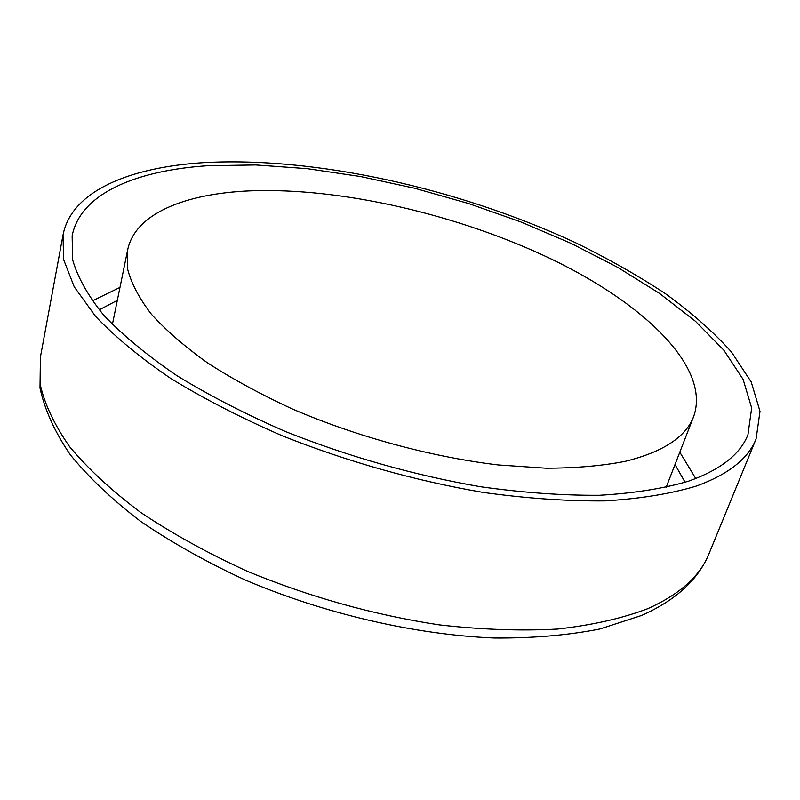 <?xml version="1.0" encoding="UTF-8"?>
<svg xmlns="http://www.w3.org/2000/svg" width="800" height="800" viewBox="0 0 800 800"><rect width="100%" height="100%" fill="white"/><g stroke="black" fill="none" stroke-linecap="round" stroke-linejoin="round"><path stroke-width="1.2" d="M250.35 190.84C341.8 187.39 458.68 214.67 551.8 259.28C644.11 303.77 710.89 367.3 693.72 416.36C685.99 436.95 663.18 451.94 625.29 461.33C602.15 465.86 575.71 468.15 545.99 468.21L498.12 464.94C430.87 456.88 356.6 436.71 292.06 408.85C260.77 394.38 232.61 379.08 207.58 362.92C184.72 346.58 165.99 330.33 151.36 314.19C139.21 298.36 131.31 283.38 127.66 269.26L127.68 249.77C135.27 213.37 185.37 193.53 250.35 190.84M688.7 481.13C720.54 469.74 740.29 454.28 747.94 434.75L751.67 407.97L743.1 379.37L723.79 350.14L695.39 321.23L659.5 293.4L617.57 267.27L570.96 243.32L520.87 221.94L468.4 203.47L414.6 188.24L360.52 176.53L307.2 168.66L255.81 164.95L207.62 165.72C136.02 170.42 80.34 193.59 72.14 235.85L72.61 259.74C77.55 277.13 87.94 295.63 103.76 315.23C122.79 335.25 147.13 355.36 176.77 375.57C209.21 395.48 245.54 414.18 285.76 431.66C349.27 456.9 414.22 475.26 480.6 486.75C523.21 492.71 562.88 495.55 599.6 495.27C633.98 493.26 663.68 488.55 688.7 481.13M203 162.68C129.17 167.39 71.42 191.17 63.03 234.93L63.56 259.44L74.22 286.83L95.62 316.42C115.18 336.98 140.21 357.65 170.71 378.41C204.09 398.87 241.47 418.08 282.84 436.02C348.2 461.93 414.98 480.72 483.17 492.42C526.91 498.46 567.6 501.28 605.21 500.89C640.4 498.73 670.74 493.79 696.26 486.09C728.35 474.41 748.3 458.68 756.1 438.91L760 411.34L751.21 381.94L731.4 351.91C713.41 331.91 691.45 312.51 665.49 293.71C637.77 275.44 607.57 258.33 574.88 242.4C458.51 188.4 314.93 156.23 203 162.68M695.77 478.55L679.8 452.19M685.11 482.32L675.01 464.52M708.97 553.81C698.25 579.69 675.8 600.24 641.63 615.46L600.03 628.96C568.27 635.25 533.06 638.27 494.39 638.02C414.89 634.72 324.76 613.88 245.32 580.05C206.74 562.2 171.88 542.67 140.74 521.46C112.25 499.69 88.76 477.45 70.28 454.75C54.8 432.07 44.71 409.84 40 388.05L40.41 357.04L40.21 384.5C44.64 404.25 54.45 424.98 69.63 446.71C87.99 468.74 111.6 490.6 140.47 512.3C172.13 533.52 207.68 553.15 247.11 571.2C309.47 596.99 373.51 614.89 439.23 624.88C481.5 629.68 520.99 631.07 557.69 629.05C592.14 625.16 622.07 618.41 647.48 608.79C679.58 594.49 700.08 576.16 708.97 553.81L756.1 438.91M117.31 300.38L99.19 309.87M119.97 287.42L92.27 300.93M693.72 416.36L666.11 487.45M40.41 357.04L63.03 234.93M127.68 249.77L112.38 324.48"/></g></svg>
